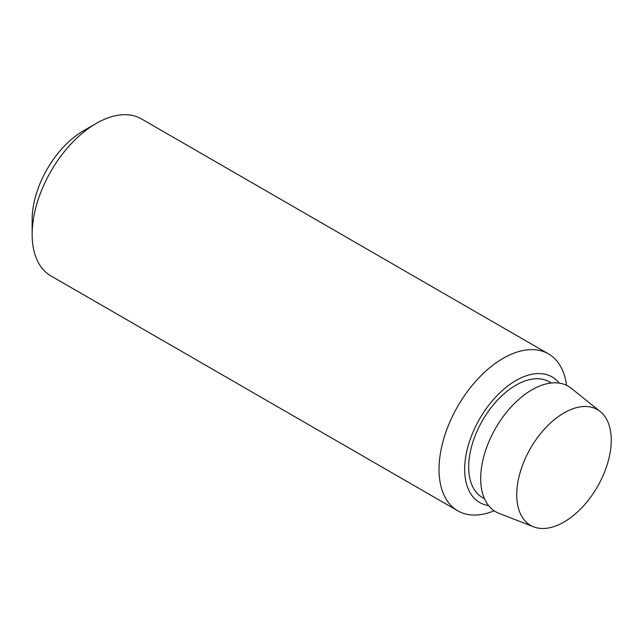 <?xml version="1.0" encoding="UTF-8"?>
<svg xmlns="http://www.w3.org/2000/svg" width="643" height="643" viewBox="0 0 643 643"><rect width="100%" height="100%" fill="white"/><g stroke="black" fill="none" stroke-linecap="round" stroke-linejoin="round"><path stroke-width="0.96" d="M563.991 522.052A66.832 38.588 -60 0 1 533.658 526.842A66.832 38.588 -60 0 1 530.579 448.195A66.832 38.588 -60 0 1 600.232 411.536A66.832 38.588 -60 0 1 606.807 465.862A66.832 38.588 -60 0 1 563.991 522.052M533.658 526.842L499.048 513.379A72.498 41.859 -60 0 1 495.705 428.061A72.498 41.859 -60 0 1 571.265 388.3L600.232 411.536M484.492 498.759L482.515 497.618A66.832 38.588 -60 0 1 482.515 420.45A66.832 38.588 -60 0 1 549.347 381.862L551.324 383.003M488.592 505.599A72.498 41.859 -60 0 1 479.686 418.81A72.498 41.859 -60 0 1 559.297 383.132M494.137 510.783A90.623 52.316 -60 0 1 457.808 510.823A90.623 52.316 -60 0 1 457.808 406.183A90.623 52.316 -60 0 1 548.431 353.859A90.623 52.316 -60 0 1 566.563 385.342M548.431 353.859L141.54 118.947A90.623 52.316 120 0 0 96.225 123.432L96.225 123.432A90.623 52.316 120 0 0 32.15 234.422A90.623 52.316 120 0 0 50.918 275.903L457.808 510.823M32.15 234.422L32.15 219.625A72.498 41.859 -60 0 1 83.413 130.834L96.225 123.432L83.413 130.834"/></g></svg>
